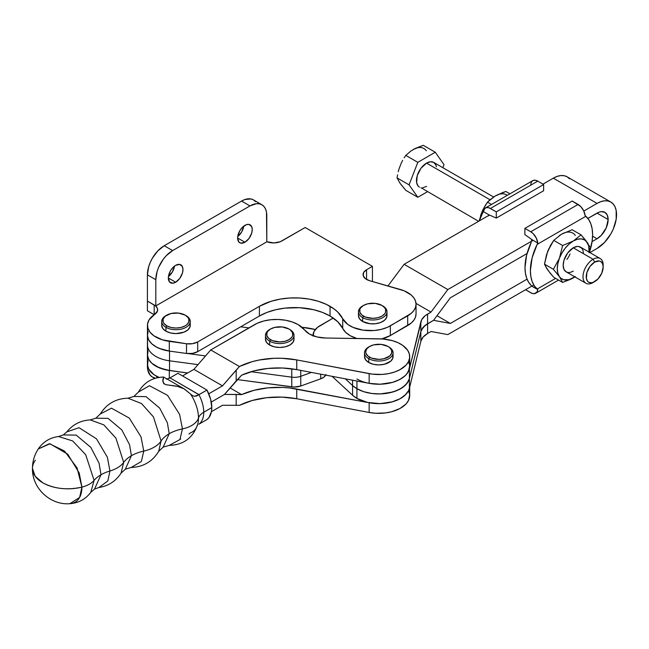 <?xml version="1.0" encoding="UTF-8"?>
<svg xmlns="http://www.w3.org/2000/svg" width="649" height="649" viewBox="0 0 649 649"><rect width="100%" height="100%" fill="white"/><g stroke="black" fill="none" stroke-linecap="round" stroke-linejoin="round"><path stroke-width="0.97" d="M197.272 425.582A30.706 17.726 -120 0 0 198.489 418.013A24.784 14.31 180 0 1 182.45 428.892L179.603 414.411L167.564 395.355L149.473 385.717L138.456 392.045L149.473 385.717L167.564 395.355L179.603 414.411L182.45 428.892L179.927 439.551L169.259 445.384L163.159 447.112L158.689 451.388C152.369 461.658 143.194 467.02 131.139 467.475L141.352 461.52L143.77 451.071L141.352 461.52L131.139 467.475L125.314 469.203L121.03 473.178C115.773 481.209 108.407 485.987 98.932 487.504L107.839 480.958L109.941 470.987L107.839 480.958L98.932 487.504L94.527 489.062L90.803 492.323C85.522 499.235 78.545 503.032 69.873 503.697C50.216 505.368 31.906 488.032 32.45 468.4C32.491 461.358 34.429 454.876 38.267 448.97C43.183 441.782 49.957 437.637 58.588 436.526L72.656 440.939L85.668 454.649L94.105 480.357A24.297 14.027 180 0 1 81.92 487.115L79.616 497.442L69.873 503.697A32.904 18.999 -120 0 0 81.92 487.115A35.362 20.419 180 0 1 42.81 482.832A35.362 20.419 180 0 1 32.45 468.4L35.143 476.212L42.81 482.832C54.329 488.884 67.366 490.311 81.92 487.115L77.036 467.84L64.446 451.014L49.421 443.697L38.267 448.97L49.981 443.754L67.78 454.251L79.219 472.991L81.92 487.115A24.297 14.027 0 0 0 94.105 480.357L90.803 492.323L94.105 480.357L85.668 454.649L72.656 440.939L58.588 436.526L63.269 434.927L66.823 431.893L79.048 427.699L96.49 438.829L107.377 457.221L109.941 470.987A35.671 20.598 0 0 0 101.001 474.752L94.527 489.062L101.001 474.752A35.671 20.598 0 0 0 94.105 480.357A35.671 20.598 180 0 1 101.001 474.752L99.054 463.151L90.819 447.388L76.225 435.122L63.269 434.927L76.225 435.122L90.819 447.388L99.054 463.151L101.001 474.752A35.671 20.598 180 0 1 109.941 470.987A29.432 16.996 180 0 0 123.691 462.388L115.911 438.124L103.808 424.86L90.276 419.911C80.687 420.447 72.875 424.446 66.823 431.893L79.048 427.699L96.49 438.829L107.377 457.221L109.941 470.987A29.432 16.996 0 0 0 123.691 462.388L121.03 473.178L123.691 462.388L115.911 438.124L103.808 424.86L90.276 419.911L95.857 418.191L100.27 414.005L111.474 408.172L129.305 418.086L141.003 436.858L143.77 451.071A35.671 20.598 0 0 0 131.414 455.72L125.314 469.203L131.414 455.72A35.671 20.598 0 0 0 123.691 462.388A35.671 20.598 180 0 1 131.414 455.72L129.581 444.784L121.825 429.938L108.067 418.37L95.857 418.191L108.067 418.37L121.825 429.938L129.581 444.784L131.414 455.72A35.671 20.598 180 0 1 143.77 451.071A30.122 17.393 180 0 0 161.074 441.004L153.456 416.909L141.539 403.556L127.975 398.194C115.92 398.527 106.679 403.8 100.27 414.005L111.474 408.172L129.305 418.086L141.003 436.858L143.77 451.071A30.122 17.393 0 0 0 161.074 441.004L158.689 451.388L161.074 441.004L153.456 416.909L141.539 403.556L127.975 398.194L133.905 396.458L146.033 396.636L159.686 408.124L167.393 422.872L169.219 433.727A35.671 20.598 0 0 0 161.074 441.004A35.671 20.598 180 0 1 169.219 433.727L163.159 447.112L169.219 433.727A35.671 20.598 180 0 1 182.45 428.892A24.784 14.31 0 0 0 198.489 418.013A30.706 17.726 -120 0 0 190.571 394.073L192.607 395.679L194.651 396.279L198.927 394.706A27.347 15.787 60 0 1 203.745 412.237A27.347 15.787 60 0 1 198.927 424.203L206.974 419.554A27.347 15.787 -120 0 0 211.801 407.588L203.745 412.237A19.024 10.984 0 0 0 198.489 418.013A30.706 17.726 -120 0 0 190.571 394.073L184.543 389.1L163.645 377.037L162.81 379.998L163.499 383.308L165.901 384.695L178.386 386.553L184.024 388.808L192.51 395.622M409.706 356.674L409.706 366.385A30.917 17.848 0 0 1 369.151 383.348L369.151 373.637L296.755 359.919L296.755 369.63L369.151 383.348L369.151 373.637A30.917 17.848 180 0 0 409.706 356.674A30.917 17.848 180 0 0 379.592 338.835L325.62 338.024L316.858 336.92L309.427 334.008A23.778 13.726 180 0 1 304.559 329.943A30.917 17.848 180 0 0 254.513 324.662L210.73 349.949L239.44 366.515L252.161 361.68L259.227 360.008L274.162 358.289L281.796 358.272L296.755 359.919L372.356 374.132L382.245 374.416L388.71 373.581L394.714 371.974L399.995 369.67L406.023 365.127L408.513 361.59L409.641 357.818L409.357 354.005L407.669 350.306L402.696 345.357L397.975 342.68L392.377 340.644L382.894 338.989L325.62 338.024A23.778 13.726 180 0 1 309.427 334.008L298.224 324.654L292.358 322.001L285.56 320.241L278.234 319.47L270.795 319.73L263.681 321.012L257.312 323.234L210.73 349.949L193.921 369.362L182.539 375.933L193.921 369.362L222.51 385.871L208.759 393.805L222.51 385.871L193.921 369.362L210.73 349.949L239.44 366.515A59.457 34.324 180 0 1 296.755 359.919L296.755 369.63A59.457 34.324 0 0 0 241.623 375.195L224.497 394.43L211.266 402.072L224.489 394.43L236.179 380.939L236.179 370.084L222.51 385.871L239.44 366.515L236.179 370.084L236.179 380.939L241.623 375.195L254.083 370.871L267.988 368.429L282.502 368.007L296.755 369.63L369.151 383.348L378.935 384.232L385.514 383.81L391.785 382.577L397.464 380.614L402.283 377.994L406.023 374.838L408.513 371.293L409.681 365.614L408.683 361.842M289.779 329.481A14.27 8.234 180 0 1 294.013 335.338A14.27 8.234 180 0 1 285.244 342.94A14.27 8.234 180 0 1 269.716 341.204L270.552 339.743A13.077 7.553 180 0 1 270.495 329.035A13.077 7.553 180 0 1 288.943 329.002A13.077 7.553 180 0 1 288.992 329.035A13.077 7.553 180 0 1 289.016 339.695A13.077 7.553 180 0 1 270.552 339.743L269.716 341.204A14.27 8.234 0 0 0 289.86 341.147A14.27 8.234 0 0 0 289.835 329.514A14.27 8.234 0 0 0 289.779 329.481L289.048 329.059M270.495 329.035L269.651 329.514A14.27 8.234 0 0 0 269.716 341.204A14.27 8.234 180 0 1 265.473 335.338L265.473 339.224A14.27 8.234 0 0 0 269.716 345.081L269.716 341.204L269.716 345.081A14.27 8.234 0 0 0 285.244 346.826A14.27 8.234 0 0 0 294.013 339.224L294.013 335.338M388.824 346.931A14.27 8.234 180 0 1 393.059 352.796A14.27 8.234 180 0 1 384.289 360.398A14.27 8.234 180 0 1 368.762 358.654L369.597 357.193A13.077 7.553 180 0 1 369.541 346.485A13.077 7.553 180 0 1 387.988 346.452A13.077 7.553 180 0 1 388.037 346.485A13.077 7.553 180 0 1 388.07 357.145A13.077 7.553 180 0 1 369.597 357.193L368.762 358.654A14.27 8.234 0 0 0 388.913 358.605A14.27 8.234 0 0 0 388.881 346.972A14.27 8.234 0 0 0 388.824 346.931L388.094 346.517M369.541 346.485L368.705 346.972A14.27 8.234 0 0 0 368.762 358.654A14.27 8.234 180 0 1 364.519 352.796L364.519 356.674A14.27 8.234 0 0 0 368.762 362.531L368.762 358.654L368.762 362.531A14.27 8.234 0 0 0 384.289 364.276A14.27 8.234 0 0 0 393.059 356.674L393.059 352.796M197.726 424.99L197.239 425.46M188.9 434.067L190.571 432.802A30.706 17.726 -120 0 0 197.653 424.43A30.706 17.726 -120 0 0 198.489 418.013A19.024 10.984 180 0 1 203.745 412.237A27.347 15.787 60 0 1 198.927 424.203L206.974 419.554L209.035 417.502L211.485 411.409L211.801 407.588A27.347 15.787 -120 0 0 206.974 390.041L210.552 398.981L211.801 407.588L203.745 412.237A27.347 15.787 60 0 0 198.927 394.706L196.46 396.028L194.651 396.279L192.607 395.679M163.41 377.604L162.834 381.563L164.457 384.143L163.499 383.308L165.901 384.695L176.901 386.179L184.024 388.808M177.948 373.289L206.974 390.041L198.927 394.706L169.981 377.88L177.948 373.289L206.974 390.041L199.016 394.641L169.981 377.88L177.948 373.289M166.493 379.235L169.884 377.937L167.199 379.089M163.637 378.951L163.159 378.578M32.45 468.4A35.362 20.419 180 0 1 35.387 460.255M197.661 424.381L197.661 424.381C193.013 437.897 183.545 444.898 169.259 445.384L179.927 439.551L182.45 428.892A35.671 20.598 0 0 0 169.219 433.727L167.393 422.872L159.686 408.124L146.033 396.636L133.905 396.458L138.456 392.045C144.078 382.391 152.474 377.394 163.645 377.037M180.073 439.3L180.714 439.016M409.706 385.806A30.917 17.848 180 0 1 369.151 402.761L369.151 412.472L296.755 398.754L296.755 389.043L296.755 398.754L369.151 412.472L369.151 402.761L296.755 389.043A59.457 34.324 180 0 0 241.623 394.608L230.095 387.956L241.623 394.608L236.179 394.43L236.179 405.284L239.44 405.349L252.161 400.514L266.601 397.707L281.796 397.107L296.755 398.754A59.457 34.324 0 0 0 239.44 405.349L222.51 405.284L211.436 411.677L222.51 405.284L236.179 405.284L236.179 394.43L224.489 394.43L211.266 402.072L224.497 394.43L241.623 394.608L254.083 390.292L267.988 387.851L282.502 387.421L289.714 387.98L369.151 402.761L378.935 403.654L385.514 403.224L391.785 401.999L399.995 398.794L406.023 394.251L408.513 390.714L409.414 388.264M409.706 387.047L409.706 395.509A30.917 17.848 0 0 1 369.151 412.472L375.625 413.267L385.514 412.934L391.785 411.709L399.995 408.505L406.023 403.962L408.513 400.425L409.681 394.746L408.683 390.966M364.519 352.796A14.27 8.234 180 0 1 369.143 346.728M387.988 346.452L389.627 347.588L391.607 350.306L391.631 353.251L389.708 355.985L383.867 358.783L378.87 359.376L371.585 358.126L367.959 356.05L365.979 353.34L365.712 351.863L366.677 348.975L369.492 346.509L373.719 344.862L381.271 344.408L387.988 346.452M265.473 335.338A14.27 8.234 180 0 1 270.089 329.27M288.943 329.002L290.582 330.138L292.561 332.856L292.585 335.801L291.855 337.22L289.048 339.678L284.822 341.333L279.816 341.926L272.539 340.676L268.913 338.6L266.934 335.89L266.901 332.937L267.631 331.517L270.446 329.059L274.673 327.412L282.226 326.958L288.943 329.002M392.767 355.027L392.799 358.24L390.698 361.217L384.33 364.267L378.87 364.916L373.41 364.308L368.762 362.531L365.638 359.871L364.527 356.723M294.013 339.176L292.959 342.331L289.892 345.017L285.276 346.817L279.824 347.466L274.357 346.85L269.716 345.081L266.593 342.421L265.473 339.273M326.009 374.538L324.102 376.98L320.72 378.813L320.72 374.173L320.72 378.813A11.893 6.863 0 0 0 325.733 375.122M320.72 378.813L300.747 386.009L294.078 387.047L237.364 379.592L291.766 386.869A11.893 6.863 0 0 0 300.747 386.009L300.747 376.298A11.893 6.863 180 0 1 291.766 377.166L291.766 386.869L291.766 377.166L251.041 371.715L291.766 377.166A11.893 6.863 0 0 0 300.747 376.298L311.504 372.421L300.747 376.298L300.747 370.384L300.747 386.009L320.72 378.813M148.077 351.012L147.469 355.23L148.743 359.4L151.825 363.245L156.49 366.515L165.795 369.865L186.506 372.883L169.3 370.49L169.3 378.262L169.3 370.49A28.54 16.476 180 0 1 147.437 354.476A28.54 16.476 0 0 0 169.535 370.522L187.699 372.956L169.535 370.522L159.386 367.878L151.761 363.197L149.286 360.3L147.826 357.177L147.453 353.956M147.453 334.543L147.826 337.764L149.286 340.879L151.761 343.775L155.176 346.339L159.386 348.464L169.535 351.109L169.535 370.522L169.535 360.812A28.54 16.476 180 0 1 147.437 344.765A28.54 16.476 0 0 0 169.535 360.812L198.026 364.624L169.535 360.812L169.535 351.109A28.54 16.476 180 0 1 147.437 335.054A28.54 16.476 0 0 0 169.3 351.077L169.3 341.366A28.54 16.476 180 0 1 147.437 325.344A28.54 16.476 180 0 1 154.657 314.4L149.075 319.843L147.534 323.989L147.875 328.216L150.073 332.256L153.975 335.841L162.453 339.857L186.506 343.759L186.506 353.462L169.3 351.077L169.3 341.366L186.506 343.759L186.506 353.462A11.893 6.863 0 0 0 197.694 351.644L197.694 341.934A11.893 6.863 180 0 1 186.506 343.759L192.51 343.686L197.694 341.934L259.413 306.304L259.413 316.006L197.694 351.644L197.694 341.934L259.413 306.304A49.941 28.832 180 0 1 330.041 306.304A49.941 28.832 180 0 1 342.729 318.74L342.729 328.451A49.941 28.832 0 0 0 330.041 316.006L330.041 306.304L330.041 316.006A49.941 28.832 0 0 0 259.413 316.006L259.413 306.304L271.185 301.258L280.23 299.1L289.827 297.996L299.619 297.996L309.224 299.1L318.27 301.258L326.406 304.405L334.211 309.038L337.756 312.055L342.729 318.74L342.729 328.451A28.54 16.476 0 0 0 356.885 338.494L350.249 335.711L345.674 332.369L337.756 321.766L330.041 316.006L322.472 312.42L313.84 309.76L299.619 307.707L284.984 308.121L275.614 309.76L266.982 312.42L259.413 316.006L197.694 351.644L192.51 353.397L186.506 353.462L169.3 351.077L162.453 349.568L156.49 347.093L151.825 343.832L148.743 339.987L147.469 335.817L148.077 331.598M248.916 327.899L240.722 326.804L248.916 327.899M188.461 353.64L205.555 355.928L188.461 353.64M291.766 368.819L291.766 377.166L291.766 368.819M175.66 265.336A10.343 5.971 -60 0 1 180.828 264.824A10.343 5.971 -60 0 1 182.418 273.115A10.343 5.971 -60 0 1 175.66 282.234L168.342 278.007L168.48 276.279L170.484 270.795L172.861 267.599L175.66 265.336L179.724 264.419L182.418 266.65L182.969 269.562L182.418 273.115L179.724 278.462L175.66 282.234L172.861 283.207L169.576 281.991L168.342 278.007L175.66 282.234A10.343 5.971 -60 0 1 170.484 282.745A10.343 5.971 -60 0 1 168.902 274.454A10.343 5.971 -60 0 1 175.66 265.336M168.44 276.579A10.343 5.971 120 0 0 174.467 266.139L172.423 271.915L168.44 276.579M244.941 225.341A10.343 5.971 -60 0 1 250.108 224.83A10.343 5.971 -60 0 1 251.698 233.121A10.343 5.971 -60 0 1 244.941 242.231L237.623 238.013L237.761 236.277L239.765 230.801L242.142 227.596L246.369 224.676L249.005 224.416L251.698 226.655L252.25 229.559L251.698 233.121L249.005 238.467L244.941 242.231L240.876 243.156L238.856 241.988L237.623 238.013L244.941 242.231A10.343 5.971 -60 0 1 239.765 242.742A10.343 5.971 -60 0 1 238.183 234.459A10.343 5.971 -60 0 1 244.941 225.341M237.721 236.577A10.343 5.971 120 0 0 243.748 226.136L241.704 231.92L237.721 236.577M363.472 305.444L362.629 305.93A14.27 8.234 0 0 0 362.686 317.612L363.521 316.152A13.077 7.553 180 0 1 363.472 305.444A13.077 7.553 180 0 1 381.92 305.411L384.776 307.853L385.538 309.273L385.563 312.218L384.833 313.637L382.026 316.095L377.791 317.742L372.794 318.334L365.517 317.085L361.891 315.016L359.911 312.299L359.879 309.354L360.609 307.934L363.424 305.476L367.65 303.821L375.203 303.367L381.92 305.411A13.077 7.553 180 0 1 381.969 305.444A13.077 7.553 180 0 1 381.993 316.112A13.077 7.553 180 0 1 363.521 316.152L362.686 317.612L362.686 321.498A14.27 8.234 0 0 0 378.221 323.243A14.27 8.234 0 0 0 386.991 315.641L386.991 311.755A14.27 8.234 180 0 1 378.221 319.357A14.27 8.234 180 0 1 362.686 317.612A14.27 8.234 0 0 0 382.837 317.564A14.27 8.234 0 0 0 382.813 305.93A14.27 8.234 0 0 0 382.756 305.898A14.27 8.234 180 0 1 386.991 311.755M382.756 305.898L382.026 305.476M400.133 289.413A28.54 16.476 180 0 1 407.686 292.545A28.54 16.476 180 0 1 416.041 304.194A28.54 16.476 180 0 1 407.686 315.844L407.686 325.547A28.54 16.476 0 0 0 416.041 313.897L416.041 304.194L415.49 300.974L413.867 297.883L411.231 295.035L404.124 290.801L369.711 280.749L365.419 278.681L363.237 275.711L363.651 272.491L366.563 269.741L372.437 266.35L305.176 227.515L281.966 240.909A11.893 6.863 180 0 1 266.796 241.704L273.935 242.921L280.246 241.736L305.176 227.515L372.437 266.35L372.437 281.528L372.437 266.35L366.563 269.741L366.563 279.451L366.563 269.741A11.893 6.863 180 0 0 363.075 274.592A11.893 6.863 180 0 0 369.711 280.749L400.133 289.413M166.728 315.154L165.884 315.641A14.27 8.234 0 0 0 165.941 327.323L166.777 325.863A13.077 7.553 180 0 1 166.728 315.154A13.077 7.553 180 0 1 185.176 315.122A13.077 7.553 180 0 1 185.225 315.154A13.077 7.553 180 0 1 185.249 325.814A13.077 7.553 180 0 1 166.777 325.863L165.941 327.323L165.941 331.209A14.27 8.234 0 0 0 181.477 332.945A14.27 8.234 0 0 0 190.246 325.344L190.246 321.466A14.27 8.234 180 0 1 181.477 329.067A14.27 8.234 180 0 1 165.941 327.323A14.27 8.234 0 0 0 186.093 327.274A14.27 8.234 0 0 0 186.068 315.641A14.27 8.234 0 0 0 186.012 315.609A14.27 8.234 180 0 1 190.246 321.466M186.012 315.609L185.281 315.187M161.706 321.466L161.706 325.344A14.27 8.234 0 0 0 165.941 331.209L165.941 327.323A14.27 8.234 180 0 1 161.706 321.466A14.27 8.234 180 0 1 166.322 315.398M185.176 315.122L188.032 317.564L188.794 318.975L188.818 321.92L186.896 324.654L185.281 325.806L181.047 327.453L176.049 328.045L171.036 327.485L166.777 325.863L163.921 323.421L163.167 322.009L163.134 319.065L165.057 316.331L170.906 313.532L178.459 313.078L185.176 315.122M255.56 201.628L253.467 199.892L250.92 198.943L244.851 199.543L241.574 201.068L164.221 245.728L157.788 250.92L152.328 258.278L150.243 262.431L148.686 266.682L147.404 274.852L147.404 310.774L147.404 301.071L154.178 304.981L154.178 314.692L147.404 310.774L154.178 314.692L154.178 304.981A11.893 6.863 180 0 1 157.658 309.833A11.893 6.863 180 0 1 154.657 314.4L157.512 310.928L157.374 308.348L155.606 305.979L147.404 301.071L147.404 274.852L155.817 279.711A23.778 13.726 -60 0 1 172.634 250.579L164.221 245.728A23.778 13.726 120 0 0 147.404 274.852L155.817 279.711L155.817 305.922L147.404 301.063L155.817 305.922L266.796 241.842L155.817 305.922L155.817 279.711L157.09 271.533L158.648 267.283L163.288 259.251L166.193 255.771L172.634 250.579L164.221 245.728L241.574 201.068L249.987 205.92A23.778 13.726 -60 0 1 261.872 204.743A23.778 13.726 -60 0 1 266.796 215.63L266.796 241.842L266.479 212.028L265.522 208.937L263.965 206.479L261.872 204.743L259.324 203.802L256.42 203.689L249.987 205.92L172.634 250.579L249.987 205.92L241.574 201.068A23.778 13.726 120 0 1 253.467 199.892L261.872 204.743M381.937 338.924A28.54 16.476 0 0 0 390.341 335.565L390.341 325.855A28.54 16.476 180 0 1 342.729 318.74L347.775 324.419L353.064 327.396L363.018 330.154L374.043 330.528L381.174 329.4L387.558 327.266L407.686 315.844L407.686 325.547L390.341 335.565L390.341 325.855L411.231 313.345L413.867 310.498L415.49 307.407L416.041 304.194M154.778 378.416L152.328 377.004A23.778 13.726 120 0 1 147.404 366.117L147.437 330.171L147.729 369.719L150.243 375.268L152.328 377.004L154.884 377.945M148.077 360.722L147.469 364.941L148.743 369.111L153.975 374.676L159.338 377.564M189.954 323.697L189.987 326.909L187.886 329.887L183.967 332.174L176.057 333.586L170.59 332.978L165.941 331.209L162.826 328.54L161.706 325.392M386.699 313.986L386.731 317.199L384.63 320.176L380.72 322.464L375.584 323.713L370.019 323.729L362.686 321.498L359.57 318.837L358.451 315.682M147.437 325.344L147.437 364.178A28.54 16.476 0 0 0 158.956 377.41M186.506 372.883L186.506 373.646L186.506 372.883A11.893 6.863 180 0 0 187.618 373.005L186.506 372.883M301.996 327.291A49.941 28.832 180 0 1 315.309 329.546L301.996 327.291M157.139 377.759A23.778 13.726 -60 0 1 156.563 376.258L157.139 377.759M381.174 339.111L390.341 335.565L411.231 323.056L413.867 320.208L415.49 317.118L416.041 313.897M358.451 311.755L358.451 315.641A14.27 8.234 0 0 0 362.686 321.498L362.686 317.612A14.27 8.234 180 0 1 358.451 311.755A14.27 8.234 180 0 1 363.067 305.687M581.658 248.153L578.867 246.539L577.123 246.474L573.262 247.813A14.27 8.234 -60 0 1 583.354 253.637M566.869 259.422A14.27 8.234 120 0 0 570.033 253.954M592.602 234.711A43.994 25.4 -60 0 1 589.665 251.634L592.164 240.957L592.602 234.711L592.164 228.967L590.874 223.889L588.748 219.613L585.122 215.671A9.986 5.768 -120 0 0 578.105 204.435L572.223 201.036L524.871 228.375L572.223 201.036L580.62 206.414L583.67 210.779L585.122 215.671L585.86 216.271L537.129 244.405L537.77 243.01L536.317 238.118L533.259 233.754L530.752 231.774L578.105 204.435L530.752 231.774L524.871 228.375L530.752 231.774A9.986 5.768 60 0 1 537.77 243.01L531.507 239.392L537.77 243.01L537.129 244.405L585.86 216.271A43.994 25.4 -60 0 1 592.602 234.711M574.892 276.88A22.593 13.045 -60 0 1 573.262 277.91L570.82 279.208L573.262 277.91A22.593 13.045 -60 0 1 559.43 276.677L562.618 282.412L570.82 279.208L562.618 282.412L553.694 277.269L562.618 282.412L559.43 276.677A22.593 13.045 -60 0 1 559.43 258.229L553.394 269.294L559.43 276.677L557.832 273.148L557.288 268.686L557.832 263.599L559.43 258.229A22.593 13.045 -60 0 1 573.262 241.022L562.618 245.517L559.43 258.229L561.969 252.948L565.279 248.105L569.132 244.032L573.262 241.022A22.593 13.045 -60 0 1 587.102 242.255L581.066 234.873L573.262 241.022L577.399 239.262L581.253 238.881L584.562 239.903L587.102 242.255A22.593 13.045 -60 0 1 589.154 252.169M575.355 276.547L569.132 279.67L563.543 279.719L560.59 278.015L553.394 269.294L544.479 264.143L546.588 268.272L550.376 273.416L553.694 277.269L547.659 269.879L544.479 264.143L553.394 269.294L559.43 258.229L562.618 245.517L553.694 240.373L550.376 245.647L546.588 254.513L544.479 264.143L547.659 251.431L553.694 240.373L561.499 234.224L572.142 229.722L581.066 234.873L573.262 241.022L562.618 245.517L553.694 240.373L561.499 234.224L572.142 229.722L581.066 234.873L585.828 240.528L588.7 245.784L589.105 252.729M588.172 243.87L587.102 242.255L588.172 243.87M589.738 246.717L589.049 245.346L589.738 246.717M589.738 251.26L590.282 247.991L589.738 251.26M571.298 272.028L573.262 271.12A14.27 8.234 -60 0 1 563.178 265.295A14.27 8.234 -60 0 1 573.262 247.813L567.664 253.013L563.94 260.387L563.178 265.295L563.94 269.303L566.131 271.826L567.664 272.385M575.33 235.457A22.593 13.045 120 0 0 561.499 234.224L559.406 235.587M531.628 241.087L531.507 239.392A2.377 1.371 60 0 0 530.939 238.881L524.871 234.589L524.871 228.375L524.871 234.589L530.939 238.881A2.377 1.371 60 0 1 531.507 239.392L531.661 240.86M525.544 289.738L532.026 293.348L534.411 293.681L537.015 291.985L537.77 289.608L531.766 286.144L537.129 289.073A43.994 25.4 -60 0 1 537.129 244.405L532.115 257.807L530.387 270.633L530.825 276.377L532.115 281.455L534.241 285.722L537.77 289.608A9.986 5.768 60 0 1 535.75 293.243A9.986 5.768 60 0 1 530.752 292.748L525.544 289.738M531.231 242.369A43.994 25.4 120 0 0 531.231 285.487L528.562 282.153L526.599 277.967L525.406 273.051L525 267.526L526.599 255.235L531.231 242.369M555.633 278.38L537.129 289.073L555.633 278.38M548.819 271.217L546.734 268.248M547.659 251.447L548.819 248.754M487.448 202.123L482.678 210.219L479.092 221.025L482.678 210.219L485.72 204.703L489.119 200.468L495.244 195.974L505.887 191.471L509.944 193.816L505.887 191.471L503.032 192.437L495.244 195.966L487.448 202.123L491.496 204.459L487.448 202.123M507.283 195.349A22.593 13.045 120 0 0 495.244 195.974L493.159 197.337M480.479 215.882L482.564 210.503M479.295 220.903L482.645 212.953A43.994 25.4 120 0 0 479.295 220.903M530.736 184.275L531.49 181.898L533.064 180.487L535.247 180.219L537.753 181.136L543.635 184.535L543.635 190.749L496.282 218.088L543.635 190.749L543.635 184.535L496.282 211.874L543.635 184.535L537.753 181.136L490.401 208.475L496.282 211.874L496.282 218.088L490.214 215.363L496.282 218.088L496.282 211.874L489.119 207.875L486.742 207.542L484.835 208.394L483.383 211.615L489.646 215.225A2.377 1.371 60 0 1 490.214 215.363A2.377 1.371 60 0 0 489.646 215.225L483.383 211.615L482.645 212.953L483.383 211.615A9.986 5.768 60 0 1 485.403 207.98A9.986 5.768 60 0 1 490.401 208.475L537.753 181.136A9.986 5.768 -120 0 0 532.756 180.641L485.403 207.98M488.997 215.468L488.405 215.89M603.172 266.958L601.745 273.213L597.948 279.005L593.056 282.388L591.466 282.753L588.716 282.218L587.661 281.341L586.404 278.551L586.883 272.621L589.998 266.431L594.703 262.066L593.089 259.259L573.262 247.813L593.089 259.259A14.27 8.234 120 0 0 582.997 276.734A14.27 8.234 120 0 0 593.089 282.558L594.703 281.625A11.974 6.912 -60 0 1 586.234 276.734A11.974 6.912 -60 0 1 594.703 262.066L599.408 260.995L600.69 261.474L602.532 263.583L603.172 266.958L603.172 265.084A14.27 8.234 120 0 0 593.089 259.259L594.703 262.066A11.974 6.912 -60 0 1 603.172 266.958A11.974 6.912 -60 0 1 594.703 281.625L593.089 282.558A14.27 8.234 -60 0 1 585.95 283.264A14.27 8.234 -60 0 1 583.759 271.834A14.27 8.234 -60 0 1 593.089 259.259A14.27 8.234 -60 0 1 600.22 258.553A14.27 8.234 -60 0 1 603.14 266.082M426.547 163.11L489.963 199.722L426.547 163.11L430.409 161.763L433.686 162.404A14.27 8.234 120 0 0 426.547 163.11A14.27 8.234 120 0 0 417.226 175.684A14.27 8.234 120 0 0 419.416 187.115L418.159 186.076L416.65 182.742L417.226 175.684L420.941 168.31L426.547 163.11M399.2 181.801L397.058 177.907L409.073 184.851L417.81 162.331L405.795 155.387L417.81 162.331L435.284 152.239L423.27 145.303L435.284 152.239L444.021 164.668L442.853 167.693L444.021 164.668L435.284 152.239L417.81 162.331L409.073 184.851L417.81 197.28L405.795 190.344L400.076 183.343L397.058 177.907L409.073 184.851L417.81 197.28L405.795 190.344L401.171 184.608M417.81 197.28L427.415 191.739L417.81 197.28M426.288 150.738A21.401 12.355 120 0 0 413.178 149.562L423.27 145.303L415.498 148.337L411.06 150.893L415.157 148.572M405.795 155.387L411.06 150.893L405.795 155.387L404.157 157.837L405.795 155.387M402.648 160.384L401.277 163.061L402.648 160.384M401.171 163.337L399.2 168.424M399.054 168.781L398.226 171.766L399.054 168.781M397.569 174.816L397.058 177.907L397.569 174.816M493.589 196.988L433.686 162.404L435.868 164.919L436.444 166.777M426.547 186.409L422.686 187.756M420.941 187.683L478.613 221.301M421.388 330.017L425.103 325.457L433.548 320.33L450.365 323.437L433.548 320.33L427.586 323.77L427.586 333.481L423.116 337.058L420.852 341.277L409.405 388.289A30.917 17.848 0 0 1 388.605 402.729A30.917 17.848 0 0 1 356.934 398.421L367.618 402.445L380.209 403.629L392.556 401.788L399.606 399.005L405.065 395.209L408.521 390.706L409.405 388.289L409.405 378.578L420.852 331.566L423.116 327.347L427.586 323.77L433.548 320.33L450.365 297.802L527.053 253.524L450.365 297.802L433.548 320.33L427.586 323.77L427.586 314.059L427.586 323.77A23.778 13.726 0 0 0 420.852 331.566L420.852 321.855A23.778 13.726 180 0 1 427.586 314.059L431.025 312.08L416.009 303.408L431.025 312.08L447.834 289.551L404.116 264.313L447.834 289.551L533.113 240.317L447.834 289.551L431.025 312.08L425.103 315.747L421.688 319.697L409.405 368.867L409.405 378.578A30.917 17.848 180 0 1 388.605 393.018A30.917 17.848 180 0 1 356.934 388.719L356.934 398.421L352.577 395.257L332.077 376.323L352.577 395.257L352.577 380.2L352.577 395.257A30.917 17.848 0 0 0 356.934 398.421L356.934 388.719A30.917 17.848 180 0 1 352.577 385.555A30.917 17.848 0 0 0 356.934 388.719L356.934 381.028L356.934 388.719A30.917 17.848 0 0 0 388.605 393.018A30.917 17.848 0 0 0 409.405 378.578L409.405 388.289L420.852 341.277L420.852 331.566A23.778 13.726 180 0 1 427.586 323.77L427.586 333.481A23.778 13.726 0 0 0 420.852 341.277L420.852 331.566L409.405 378.578L409.405 368.867A30.917 17.848 180 0 1 388.605 383.316A30.917 17.848 180 0 1 356.934 379.008M608.145 219.524A15.698 9.062 -60 0 1 597.048 238.751L592.578 236.171L597.048 238.751L592.075 241.615L597.048 238.751L601.29 235.319L606.271 227.726L608.145 219.524L597.048 213.115L608.145 219.524A15.698 9.062 -60 0 0 604.892 212.337L607.294 215.111L608.145 219.524M553.321 178.167L597.048 203.405A27.582 15.925 -60 0 1 610.839 202.042A27.582 15.925 -60 0 1 616.55 214.673A27.582 15.925 -60 0 1 597.048 248.453L604.511 242.434L610.839 233.9L613.264 229.081L616.177 219.281L616.177 210.495L615.065 206.909L613.264 204.054L610.839 202.042L607.878 200.947L604.511 200.817L600.852 201.644L597.048 203.405L583.8 211.055L597.048 203.405L553.321 178.167L542.962 184.146L553.321 178.167A27.582 15.925 120 0 1 567.112 176.804L564.159 175.709L560.785 175.571L557.126 176.398L553.321 178.167M420.852 331.566L409.405 378.578L408.521 380.995L405.065 385.506L399.606 389.295L392.556 392.077L380.209 393.927L371.707 393.464L363.748 391.688L356.934 388.719L352.577 385.555L345.292 378.821L352.577 385.555L345.292 378.821L352.577 385.555L356.934 388.719L363.748 391.688L371.707 393.464L380.209 393.927L388.605 393.018L396.247 390.828L402.558 387.51L407.061 383.316L409.405 378.578L420.852 331.566L420.852 321.855L409.405 368.867L407.061 373.613L405.065 375.795L399.606 379.584L392.556 382.366L380.209 384.216L369.086 383.332M427.586 333.481L431.025 331.493L447.834 334.6L533.778 284.984L447.834 334.6L431.025 331.493L427.586 333.481M589.892 252.591L597.048 248.453L589.892 252.591M404.116 264.313L489.387 215.079L404.116 264.313L387.964 285.949L404.116 264.313M313.053 335.428L313.053 335.728A23.778 13.726 180 0 1 313.053 335.387A23.778 13.726 180 0 1 320.014 325.684L333.237 318.042L317.442 327.437L313.986 331.574L313.086 336.133M450.365 323.437L436.988 315.714L450.365 323.437L527.053 279.159L450.365 323.437M597.048 213.115A15.698 9.062 -60 0 1 604.892 212.337L601.29 211.639L599.205 212.109L587.88 218.405L597.048 213.115M569.538 178.816L567.112 176.804L610.839 202.042M289.835 329.514L288.992 329.035M388.881 346.972L388.037 346.485M382.813 305.93L381.969 305.444M186.068 315.641L185.225 315.154M535.766 293.234L558.562 280.076M593.089 282.558L594.703 281.625M580.401 247.107L600.22 258.553M566.131 271.826L585.95 283.264"/></g></svg>
